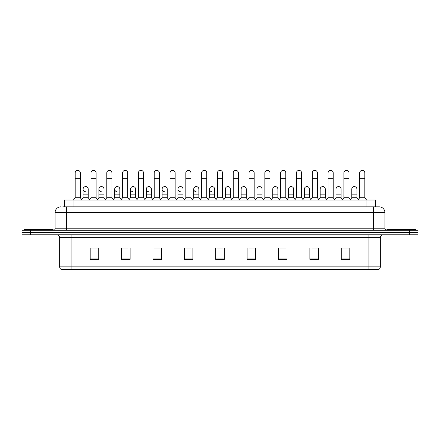 <?xml version="1.0" encoding="UTF-8"?>
<svg xmlns="http://www.w3.org/2000/svg" width="440" height="440" viewBox="0 0 440 440"><rect width="100%" height="100%" fill="white"/><g stroke="black" fill="none" stroke-linecap="round" stroke-linejoin="round"><path stroke-width="0.66" d="M64.515 206.85L64.515 200.002L375.485 200.002L375.485 206.85M380.341 266.877C380.259 268.24 379.577 269.154 378.285 269.615L368.929 269.615L368.929 266.877L380.341 266.877L380.341 237.661A2.855 2.855 0 0 1 383.191 234.806M368.929 269.615L61.715 269.615A2.855 2.855 0 0 1 59.659 266.877L59.659 237.661C59.494 235.928 58.542 234.977 56.81 234.806M30.558 230.241L418 230.241L418 232.524L22 232.524L22 234.806L30.558 234.806L30.558 232.524L22 232.524L22 230.241L30.558 230.241L30.558 232.524L418 232.524L418 234.806L30.558 234.806M349.811 259.369L349.811 247.962L341.253 247.962L341.253 259.369L349.811 259.369M318.428 259.369L318.428 247.962L309.87 247.962L309.87 259.369L318.428 259.369M287.045 259.369L287.045 247.962L278.487 247.962L278.487 259.369L287.045 259.369M255.662 259.369L255.662 247.962L247.104 247.962L247.104 259.369L255.662 259.369M98.747 259.369L98.747 247.962L90.189 247.962L90.189 259.369L98.747 259.369M130.13 259.369L130.13 247.962L121.572 247.962L121.572 259.369L130.13 259.369M161.513 259.369L161.513 247.962L152.955 247.962L152.955 259.369L161.513 259.369M192.896 259.369L192.896 247.962L184.338 247.962L184.338 259.369L192.896 259.369M224.279 259.369L224.279 247.962L215.721 247.962L215.721 259.369L224.279 259.369M76.203 269.615L71.071 269.615L71.071 266.877L368.929 266.877L368.929 237.661L59.659 237.661M280.368 248.017L286.077 248.017M311.982 248.017L317.686 248.017M341.253 248.017L349.3 248.017M343.591 248.017L341.396 248.017M185.537 248.017L191.24 248.017M153.923 248.017L159.632 248.017M122.314 248.017L128.018 248.017M98.604 248.017L96.41 248.017M90.701 248.017L98.747 248.017M248.76 248.017L254.463 248.017M217.146 248.017L222.855 248.017M62.931 206.85L377.201 206.85M62.799 206.85L66.506 206.85L66.506 212.553L55.094 212.553L55.094 228.816A1.425 1.425 0 0 1 53.669 230.241M60.803 206.85A5.704 5.704 0 0 0 55.094 212.553M379.198 206.85A5.704 5.704 0 0 1 384.907 212.553L373.494 212.553L373.494 206.85L379.11 206.85M384.907 212.553L384.907 228.816L386.331 230.241M75.18 178.662L80.317 178.662L80.317 197.72L75.18 197.72L75.18 172.953A2.569 2.569 0 0 1 77.908 170.39A2.569 2.569 0 0 1 80.317 172.953A2.569 2.569 0 0 0 77.908 170.39M75.18 197.72L73.469 200.002M80.317 197.72L82.027 200.002M85.492 191.719A2.569 2.569 0 0 1 83.083 189.162A2.569 2.569 0 0 1 85.811 186.599A2.569 2.569 0 0 1 88.22 189.162L88.22 194.865L83.083 194.865L83.083 189.162M88.22 194.865L88.22 197.72L83.083 197.72L83.083 194.865M83.083 197.72L81.697 199.562M88.22 197.72L89.601 199.562M90.987 178.662L96.124 178.662L96.124 197.72L90.987 197.72L90.987 172.953A2.569 2.569 0 0 1 93.715 170.39A2.569 2.569 0 0 1 96.124 172.953A2.569 2.569 0 0 0 93.715 170.39M90.987 197.72L89.276 200.002M96.124 197.72L97.834 200.002M106.794 178.662L111.925 178.662L111.925 197.72L106.794 197.72L106.794 172.953A2.569 2.569 0 0 1 109.522 170.39A2.569 2.569 0 0 1 111.925 172.953A2.569 2.569 0 0 0 109.522 170.39M106.794 197.72L105.078 200.002M111.925 197.72L113.641 200.002M122.595 178.662L127.732 178.662L127.732 197.72L122.595 197.72L122.595 172.953A2.569 2.569 0 0 1 125.329 170.39A2.569 2.569 0 0 1 127.732 172.953A2.569 2.569 0 0 0 125.329 170.39M122.595 197.72L120.885 200.002M127.732 197.72L129.442 200.002M138.402 178.662L143.539 178.662L143.539 197.72L138.402 197.72L138.402 172.953A2.569 2.569 0 0 1 141.13 170.39A2.569 2.569 0 0 1 143.539 172.953A2.569 2.569 0 0 0 141.13 170.39M138.402 197.72L136.692 200.002M143.539 197.72L145.25 200.002M101.293 191.719A2.569 2.569 0 0 1 98.89 189.162A2.569 2.569 0 0 1 101.618 186.599A2.569 2.569 0 0 1 104.027 189.162L104.027 194.865L98.89 194.865L98.89 189.162M104.027 194.865L104.027 197.72L98.89 197.72L98.89 194.865M98.89 197.72L97.504 199.562M104.027 197.72L105.408 199.562M117.101 191.719A2.569 2.569 0 0 1 114.697 189.162A2.569 2.569 0 0 1 117.425 186.599A2.569 2.569 0 0 1 119.829 189.162L119.829 194.865L114.697 194.865L114.697 189.162M119.829 194.865L119.829 197.72L114.697 197.72L114.697 194.865M114.697 197.72L113.311 199.562M119.829 197.72L121.215 199.562M132.908 191.719A2.569 2.569 0 0 1 130.499 189.162A2.569 2.569 0 0 1 133.232 186.599A2.569 2.569 0 0 1 135.636 189.162L135.636 194.865L130.499 194.865L130.499 189.162M135.636 194.865L135.636 197.72L130.499 197.72L130.499 194.865M130.499 197.72L129.118 199.562M135.636 197.72L137.022 199.562M53.097 230.241L53.097 229.389L24.569 229.389L24.569 230.241M415.432 230.241L415.432 229.389L386.903 229.389L386.903 230.241M154.209 178.662L159.346 178.662L159.346 197.72L154.209 197.72L154.209 172.953A2.569 2.569 0 0 1 156.937 170.39A2.569 2.569 0 0 1 159.346 172.953A2.569 2.569 0 0 0 156.937 170.39M154.209 197.72L152.499 200.002M159.346 197.72L161.056 200.002M170.016 178.662L175.153 178.662L175.153 197.72L170.016 197.72L170.016 172.953A2.569 2.569 0 0 1 172.744 170.39A2.569 2.569 0 0 1 175.153 172.953A2.569 2.569 0 0 0 172.744 170.39M170.016 197.72L168.305 200.002M175.153 197.72L176.864 200.002M185.823 178.662L190.955 178.662L190.955 197.72L185.823 197.72L185.823 172.953A2.569 2.569 0 0 1 188.551 170.39A2.569 2.569 0 0 1 190.955 172.953A2.569 2.569 0 0 0 188.551 170.39M185.823 197.72L184.107 200.002M190.955 197.72L192.671 200.002M148.715 191.719A2.569 2.569 0 0 1 146.305 189.162A2.569 2.569 0 0 1 149.034 186.599A2.569 2.569 0 0 1 151.443 189.162L151.443 194.865L146.305 194.865L146.305 189.162M151.443 194.865L151.443 197.72L146.305 197.72L146.305 194.865M146.305 197.72L144.925 199.562M151.443 197.72L152.823 199.562M164.516 191.719A2.569 2.569 0 0 1 162.113 189.162A2.569 2.569 0 0 1 164.84 186.599A2.569 2.569 0 0 1 167.25 189.162L167.25 194.865L162.113 194.865L162.113 189.162M167.25 194.865L167.25 197.72L162.113 197.72L162.113 194.865M162.113 197.72L160.727 199.562M167.25 197.72L168.63 199.562M180.323 191.719A2.569 2.569 0 0 1 177.92 189.162A2.569 2.569 0 0 1 180.648 186.599A2.569 2.569 0 0 1 183.051 189.162L183.051 194.865L177.92 194.865L177.92 189.162M183.051 194.865L183.051 197.72L177.92 197.72L177.92 194.865M177.92 197.72L176.534 199.562M183.051 197.72L184.437 199.562M201.625 178.662L206.762 178.662L206.762 197.72L201.625 197.72L201.625 172.953A2.569 2.569 0 0 1 204.358 170.39A2.569 2.569 0 0 1 206.762 172.953A2.569 2.569 0 0 0 204.358 170.39M201.625 197.72L199.914 200.002M206.762 197.72L208.472 200.002M217.431 178.662L222.569 178.662L222.569 197.72L217.431 197.72L217.431 172.953A2.569 2.569 0 0 1 220.16 170.39A2.569 2.569 0 0 1 222.569 172.953A2.569 2.569 0 0 0 220.16 170.39M217.431 197.72L215.721 200.002M222.569 197.72L224.279 200.002M233.239 178.662L238.376 178.662L238.376 197.72L233.239 197.72L233.239 172.953A2.569 2.569 0 0 1 235.966 170.39A2.569 2.569 0 0 1 238.376 172.953A2.569 2.569 0 0 0 235.966 170.39M233.239 197.72L231.528 200.002M238.376 197.72L240.086 200.002M249.046 178.662L254.177 178.662L254.177 197.72L249.046 197.72L249.046 172.953A2.569 2.569 0 0 1 251.774 170.39A2.569 2.569 0 0 1 254.177 172.953A2.569 2.569 0 0 0 251.774 170.39M249.046 197.72L247.33 200.002M254.177 197.72L255.893 200.002M264.847 178.662L269.984 178.662L269.984 197.72L264.847 197.72L264.847 172.953A2.569 2.569 0 0 1 267.581 170.39A2.569 2.569 0 0 1 269.984 172.953A2.569 2.569 0 0 0 267.581 170.39M264.847 197.72L263.137 200.002M269.984 197.72L271.695 200.002M196.13 191.719A2.569 2.569 0 0 1 193.721 189.162A2.569 2.569 0 0 1 196.455 186.599A2.569 2.569 0 0 1 198.858 189.162L198.858 194.865L193.721 194.865L193.721 189.162M198.858 194.865L198.858 197.72L193.721 197.72L193.721 194.865M193.721 197.72L192.34 199.562M198.858 197.72L200.244 199.562M211.937 191.719A2.569 2.569 0 0 1 209.528 189.162A2.569 2.569 0 0 1 212.256 186.599A2.569 2.569 0 0 1 214.665 189.162L214.665 194.865L209.528 194.865L209.528 189.162M214.665 194.865L214.665 197.72L209.528 197.72L209.528 194.865M209.528 197.72L208.148 199.562M214.665 197.72L216.051 199.562M225.335 189.162A2.569 2.569 0 0 1 228.063 186.599A2.569 2.569 0 0 1 230.472 189.162L230.472 194.865L225.335 194.865L225.335 189.162M230.472 194.865L230.472 197.72L225.335 197.72L225.335 194.865M225.335 197.72L223.949 199.562M230.472 197.72L231.853 199.562M241.142 189.162A2.569 2.569 0 0 1 243.87 186.599A2.569 2.569 0 0 1 246.279 189.162L246.279 194.865L241.142 194.865L241.142 189.162M246.279 194.865L246.279 197.72L241.142 197.72L241.142 194.865M241.142 197.72L239.756 199.562M246.279 197.72L247.66 199.562M256.949 189.162A2.569 2.569 0 0 1 259.677 186.599A2.569 2.569 0 0 1 262.081 189.162L262.081 194.865L256.949 194.865L256.949 189.162M262.081 194.865L262.081 197.72L256.949 197.72L256.949 194.865M256.949 197.72L255.563 199.562M262.081 197.72L263.466 199.562M280.654 178.662L285.791 178.662L285.791 197.72L280.654 197.72L280.654 172.953A2.569 2.569 0 0 1 283.382 170.39A2.569 2.569 0 0 1 285.791 172.953A2.569 2.569 0 0 0 283.382 170.39M280.654 197.72L278.944 200.002M285.791 197.72L287.502 200.002M296.461 178.662L301.598 178.662L301.598 197.72L296.461 197.72L296.461 172.953A2.569 2.569 0 0 1 299.189 170.39A2.569 2.569 0 0 1 301.598 172.953A2.569 2.569 0 0 0 299.189 170.39M296.461 197.72L294.75 200.002M301.598 197.72L303.309 200.002M312.268 178.662L317.405 178.662L317.405 197.72L312.268 197.72L312.268 172.953A2.569 2.569 0 0 1 314.996 170.39A2.569 2.569 0 0 1 317.405 172.953A2.569 2.569 0 0 0 314.996 170.39M312.268 197.72L310.558 200.002M317.405 197.72L319.116 200.002M328.075 178.662L333.207 178.662L333.207 197.72L328.075 197.72L328.075 172.953A2.569 2.569 0 0 1 330.803 170.39A2.569 2.569 0 0 1 333.207 172.953A2.569 2.569 0 0 0 330.803 170.39M328.075 197.72L326.359 200.002M333.207 197.72L334.923 200.002M343.877 178.662L349.014 178.662L349.014 197.72L343.877 197.72L343.877 172.953A2.569 2.569 0 0 1 346.61 170.39A2.569 2.569 0 0 1 349.014 172.953A2.569 2.569 0 0 0 346.61 170.39M343.877 197.72L342.166 200.002M349.014 197.72L350.724 200.002M359.684 178.662L364.82 178.662L364.82 197.72L359.684 197.72L359.684 172.953A2.569 2.569 0 0 1 362.411 170.39A2.569 2.569 0 0 1 364.82 172.953A2.569 2.569 0 0 0 362.411 170.39M359.684 197.72L357.973 200.002M364.82 197.72L366.531 200.002M272.751 189.162A2.569 2.569 0 0 1 275.484 186.599A2.569 2.569 0 0 1 277.888 189.162L277.888 194.865L272.751 194.865L272.751 189.162M277.888 194.865L277.888 197.72L272.751 197.72L272.751 194.865M272.751 197.72L271.37 199.562M277.888 197.72L279.274 199.562M288.558 189.162A2.569 2.569 0 0 1 291.286 186.599A2.569 2.569 0 0 1 293.695 189.162L293.695 194.865L288.558 194.865L288.558 189.162M293.695 194.865L293.695 197.72L288.558 197.72L288.558 194.865M288.558 197.72L287.177 199.562M293.695 197.72L295.075 199.562M304.365 189.162A2.569 2.569 0 0 1 307.093 186.599A2.569 2.569 0 0 1 309.502 189.162L309.502 194.865L304.365 194.865L304.365 189.162M309.502 194.865L309.502 197.72L304.365 197.72L304.365 194.865M304.365 197.72L302.979 199.562M309.502 197.72L310.882 199.562M320.172 189.162A2.569 2.569 0 0 1 322.9 186.599A2.569 2.569 0 0 1 325.303 189.162L325.303 194.865L320.172 194.865L320.172 189.162M325.303 194.865L325.303 197.72L320.172 197.72L320.172 194.865M320.172 197.72L318.786 199.562M325.303 197.72L326.689 199.562M335.973 189.162A2.569 2.569 0 0 1 338.707 186.599A2.569 2.569 0 0 1 341.11 189.162L341.11 194.865L335.973 194.865L335.973 189.162M341.11 194.865L341.11 197.72L335.973 197.72L335.973 194.865M335.973 197.72L334.593 199.562M341.11 197.72L342.496 199.562M351.78 189.162A2.569 2.569 0 0 1 354.508 186.599A2.569 2.569 0 0 1 356.917 189.162L356.917 194.865L351.78 194.865L351.78 189.162M356.917 194.865L356.917 197.72L351.78 197.72L351.78 194.865M351.78 197.72L350.4 199.562M356.917 197.72L358.303 199.562M73.073 206.85L73.073 200.002M366.927 206.85L366.927 200.002M368.929 234.806L368.929 237.661L380.341 237.661M59.659 266.877L71.071 266.877L71.071 234.806M409.442 234.806L409.442 230.241M224.279 258.973L215.721 258.973M192.896 258.973L184.338 258.973M161.513 258.973L152.955 258.973M130.13 258.973L121.572 258.973M98.747 258.973L90.189 258.973M255.662 258.973L247.104 258.973M287.045 258.973L278.487 258.973M318.428 258.973L309.87 258.973M349.811 258.973L341.253 258.973M66.506 230.241L66.506 228.816L384.907 228.816M55.094 228.816L66.506 228.816L66.506 212.553L373.494 212.553L373.494 230.241M80.317 178.662L80.317 172.953M96.124 178.662L96.124 172.953M111.925 178.662L111.925 172.953M127.732 178.662L127.732 172.953M143.539 178.662L143.539 172.953M159.346 178.662L159.346 172.953M175.153 178.662L175.153 172.953M190.955 178.662L190.955 172.953M206.762 178.662L206.762 172.953M222.569 178.662L222.569 172.953M238.376 178.662L238.376 172.953M254.177 178.662L254.177 172.953M269.984 178.662L269.984 172.953M285.791 178.662L285.791 172.953M301.598 178.662L301.598 172.953M317.405 178.662L317.405 172.953M333.207 178.662L333.207 172.953M349.014 178.662L349.014 172.953M364.82 178.662L364.82 172.953"/></g></svg>
